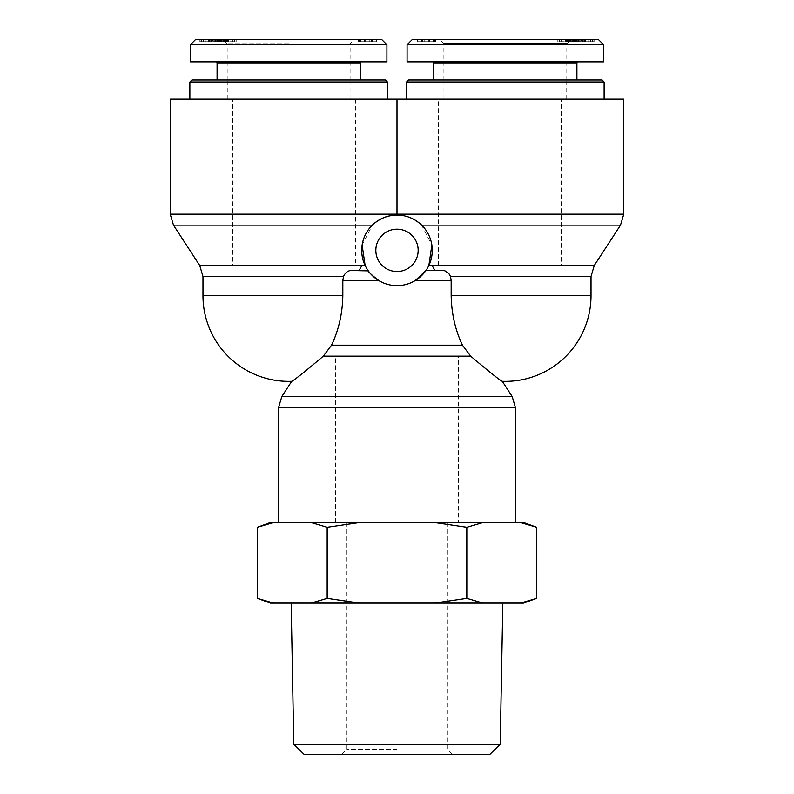 <?xml version="1.0" encoding="UTF-8"?>
<svg xmlns="http://www.w3.org/2000/svg" width="794" height="794" viewBox="0 0 794 794"><rect width="100%" height="100%" fill="white"/><g stroke="black" fill="none" stroke-linecap="round" stroke-linejoin="round"><path stroke-width="0.6" stroke-dasharray="3.97 2.98" d="M362.124 245.048L372.346 225.129C357.697 240.155 361.28 258.417 365.131 265.474L361.945 265.474L365.131 265.474A35.273 35.273 0 0 0 368.049 270.506L351.047 270.506L368.049 270.506A35.273 35.273 0 0 1 365.131 265.474L361.945 265.474L359.047 270.506M434.953 270.506L442.953 270.506L434.953 270.506L432.055 265.474L428.869 265.474A35.273 35.273 0 0 1 425.951 270.506L434.953 270.506L425.951 270.506A35.273 35.273 0 0 0 428.869 265.474L432.055 265.474L428.869 265.474C432.72 258.417 436.303 240.155 421.654 225.129L431.876 245.048M418.17 250.348A21.17 21.17 0 0 0 386.42 232.017A21.17 21.17 0 0 0 386.42 268.68A21.17 21.17 0 0 0 418.17 250.348M202.976 276.481L343.514 276.481C345.291 272.679 347.802 270.685 351.047 270.506L368.049 270.506M425.951 270.506L442.953 270.506L448.799 273.573M331.535 345.162L462.465 345.162L470.663 356.149C489.68 372.188 500.23 380.574 502.294 381.319C500.23 380.574 489.68 372.188 470.663 356.149L323.337 356.149C304.32 372.188 293.77 380.574 291.706 381.319C293.77 380.574 304.32 372.188 323.337 356.149L331.535 345.162C338.701 330.145 342.462 313.65 342.829 295.705L342.829 280.59L378.827 280.59C390.946 287.299 403.054 287.299 415.173 280.59C403.054 287.299 390.946 287.299 378.827 280.59L377.875 279.994M424.453 272.511L415.173 280.59L451.171 280.59L451.171 295.705L591.024 295.705M515.425 522.482L278.575 522.482L515.425 522.482M173.479 225.129L372.346 225.129C380.634 217.993 388.862 214.648 397 215.075L397.01 215.075C405.337 214.846 413.555 218.201 421.654 225.129C412.265 217.665 404.047 214.32 397.01 215.075M375.612 278.406L373.13 276.322M371.026 274.218L369.835 272.858M368.902 271.687L368.307 270.873M432.273 250.348A35.273 35.273 0 0 1 365.131 265.474A35.273 35.273 0 0 1 389.249 215.938A35.273 35.273 0 0 1 432.273 250.348M449.612 274.674L450.664 277.037M623.776 99.171L397 99.171L397 214.142L623.776 214.142M561.289 265.474L438.328 265.474L561.289 265.474L561.289 99.171L438.328 99.171L561.289 99.171M232.711 265.474L355.672 265.474L232.711 265.474L232.711 99.171L355.672 99.171L232.711 99.171M458.485 356.178L335.515 356.178L458.485 356.178L458.485 522.482L335.515 522.482L458.485 522.482M397 99.171L170.224 99.171M191.89 80.015L385.408 80.015M288.649 99.171L387.422 99.171L288.649 99.171M387.422 82.03L189.875 82.03M288.649 80.015L360.208 80.015L288.649 80.015M358.69 39.7L376.753 39.7L358.69 39.7L358.402 41.715L376.753 41.715L358.69 41.715M376.753 39.7L376.753 41.715M376.574 39.7L376.574 41.715M371.394 39.7L371.394 41.715M369.25 39.7L369.25 41.715M372.475 39.7L372.475 41.715M358.402 39.7L358.402 41.715M217.358 39.7L226.578 39.7L217.358 39.7L217.358 41.715L226.578 41.715L217.358 41.715M226.578 39.7L226.578 41.715M222.707 39.7L222.707 41.715M225.556 39.7L236.185 39.7L223.878 39.7L227.153 39.7L225.556 39.7L225.556 41.715L215.005 41.715L236.185 41.715L225.556 41.715M227.153 39.7L227.153 41.715M223.878 39.7L223.878 41.715M228.632 39.7L228.632 41.715M234.468 39.7L234.468 41.715M236.185 39.7L236.185 41.715M216.643 39.7L216.643 41.715M215.005 39.7L215.005 41.715M205.944 39.7L217.913 39.7L212.762 39.7L212.762 41.715L201.607 41.715L208.574 41.715L203.433 41.715L203.433 39.7L205.944 39.7L205.944 41.715L212.762 41.715M213.864 39.7L213.864 41.715M217.169 39.7L217.169 41.715L218.211 41.715L205.14 41.715L219.571 41.715L199.88 41.715L217.923 41.715L217.923 39.7L217.169 39.7M212.762 39.7L201.607 39.7L208.574 39.7L203.631 39.7L203.631 41.715L205.944 41.715M208.574 39.7L208.574 41.715M208.445 39.7L208.445 41.715M201.348 41.715L201.607 39.7L201.348 41.715M220.305 41.715L220.077 39.7L220.305 41.715M218.846 39.7L218.846 41.715M212.246 39.7L212.246 41.715M210.658 39.7L210.658 41.715M232.473 39.7L232.473 41.715L224.583 41.715L227.531 41.715L227.531 39.7L227.392 41.715L217.556 41.715L225.109 41.715L221.794 41.715L221.794 39.7L232.473 39.7L230.836 39.7L230.836 41.715L230.667 39.7L224.583 39.7L224.583 41.715L225.228 41.715L225.228 39.7L224.583 39.7L227.392 39.7L217.556 39.7L219.223 39.7L219.223 41.715L219.343 39.7L225.109 39.7L222.032 39.7L222.032 41.715L232.473 41.715L232.473 39.7M217.556 39.7L217.715 41.715L217.556 39.7M208.365 39.7L217.755 39.7L208.365 39.7L208.365 41.715L217.755 41.715L208.365 41.715M215.243 39.7L215.243 41.715M217.755 39.7L217.755 41.715M226.786 39.7L206.043 39.7L226.786 39.7L226.786 41.715L206.043 41.715L226.786 41.715M225.754 39.7L225.754 41.715M219.849 39.7L219.849 41.715M216.762 39.7L216.762 41.715M221 39.7L221 41.715M219.898 39.7L219.898 41.715M206.043 39.7L206.043 41.715M207.105 39.7L207.105 41.715M219.303 39.7L219.571 41.715L219.581 39.7L199.88 39.7L219.303 39.7L219.303 41.715M205.14 39.7L205.14 41.715M218.211 39.7L218.211 41.715M199.88 39.7L199.88 41.715M200.148 39.7L200.148 41.715M214.311 39.7L214.311 41.715M201.239 39.7L201.239 41.715M201.527 39.7L201.527 41.715M217.645 39.7L220.643 39.7L217.645 39.7L217.645 41.715L215.591 41.715L220.643 41.715L217.645 41.715M220.643 39.7L220.643 41.715M218.578 39.7L218.578 41.715M215.591 39.7L215.591 41.715M360.486 39.7L376.932 39.7L360.486 39.7L360.486 41.715L358.352 41.715L376.932 41.715L360.486 41.715M361.131 39.7L361.131 41.715M376.952 41.715L376.952 39.7L376.932 41.715M372.128 39.7L372.128 41.715M371.731 39.7L371.731 41.715L375.115 41.715L371.731 41.715L371.721 39.7M360.744 39.7L360.744 41.715M359.225 39.7L359.225 41.715M358.352 39.7L358.352 41.715M195.423 39.7L381.864 39.7M288.649 39.7L354.164 39.7L288.649 39.7M288.649 43.73L227.173 43.73L288.649 43.73M360.208 62.885L217.09 62.885M288.649 61.872L361.22 61.872L288.649 61.872M190.381 61.872L386.916 61.872M386.906 44.742L190.391 44.742M505.351 80.015L433.792 80.015L505.351 80.015M505.351 99.171L604.125 99.171L505.351 99.171M604.125 82.03L406.578 82.03M408.592 80.015L602.11 80.015M435.311 39.7L417.247 39.7L435.311 39.7L435.598 41.715L417.247 41.715L435.311 41.715M417.247 39.7L417.247 41.715M417.426 39.7L417.426 41.715M422.607 39.7L422.607 41.715M424.75 39.7L424.75 41.715M421.525 39.7L421.525 41.715M435.598 39.7L435.598 41.715M576.643 39.7L567.422 39.7L576.643 39.7L576.643 41.715L567.422 41.715L576.643 41.715M567.422 39.7L567.422 41.715M571.293 39.7L571.293 41.715M568.444 39.7L557.815 39.7L570.122 39.7L566.847 39.7L568.444 39.7L568.444 41.715L578.995 41.715L557.815 41.715L568.444 41.715M566.847 39.7L566.847 41.715M570.122 39.7L570.122 41.715M565.368 39.7L565.368 41.715M559.532 39.7L559.532 41.715M557.815 39.7L557.815 41.715M577.357 39.7L577.357 41.715M578.995 39.7L578.995 41.715M588.056 39.7L576.087 39.7L581.238 39.7L581.238 41.715L592.393 41.715L585.426 41.715L590.567 41.715L590.567 39.7L588.056 39.7L588.056 41.715L581.238 41.715M580.136 39.7L580.136 41.715M576.831 39.7L576.831 41.715L575.789 41.715L588.86 41.715L574.429 41.715L594.12 41.715L576.077 41.715L576.077 39.7L576.831 39.7M581.238 39.7L592.393 39.7L585.426 39.7L590.369 39.7L590.369 41.715L588.056 41.715M585.426 39.7L585.426 41.715M585.555 39.7L585.555 41.715M592.652 41.715L592.393 39.7L592.652 41.715M573.695 41.715L573.923 39.7L573.695 41.715M575.154 39.7L575.154 41.715M581.754 39.7L581.754 41.715M583.342 39.7L583.342 41.715M561.527 39.7L561.527 41.715L569.417 41.715L566.469 41.715L566.469 39.7L566.608 41.715L576.444 41.715L568.891 41.715L572.206 41.715L572.206 39.7L561.527 39.7L563.164 39.7L563.164 41.715L563.333 39.7L569.417 39.7L569.417 41.715L568.772 41.715L568.772 39.7L569.417 39.7L566.608 39.7L576.444 39.7L574.777 39.7L574.777 41.715L574.658 39.7L568.891 39.7L571.968 39.7L571.968 41.715L561.527 41.715L561.527 39.7M576.444 39.7L576.285 41.715L576.444 39.7M585.635 39.7L576.246 39.7L585.635 39.7L585.635 41.715L576.246 41.715L585.635 41.715M578.757 39.7L578.757 41.715M576.246 39.7L576.246 41.715M567.214 39.7L587.957 39.7L567.214 39.7L567.214 41.715L587.957 41.715L567.214 41.715M568.246 39.7L568.246 41.715M574.151 39.7L574.151 41.715M577.238 39.7L577.238 41.715M573 39.7L573 41.715M574.102 39.7L574.102 41.715M587.957 39.7L587.957 41.715M586.895 39.7L586.895 41.715M574.697 39.7L574.429 41.715L574.419 39.7L594.12 39.7L574.697 39.7L574.697 41.715M588.86 39.7L588.86 41.715M575.789 39.7L575.789 41.715M594.12 39.7L594.12 41.715M593.852 39.7L593.852 41.715M579.689 39.7L579.689 41.715M592.761 39.7L592.761 41.715M592.473 39.7L592.473 41.715M576.355 39.7L573.357 39.7L576.355 39.7L576.355 41.715L578.409 41.715L573.357 41.715L576.355 41.715M573.357 39.7L573.357 41.715M575.422 39.7L575.422 41.715M578.409 39.7L578.409 41.715M433.514 39.7L417.068 39.7L433.514 39.7L433.514 41.715L435.648 41.715L417.068 41.715L433.514 41.715M432.869 39.7L432.869 41.715M417.048 41.715L417.048 39.7L417.068 41.715M421.872 39.7L421.872 41.715M422.269 39.7L422.269 41.715L418.885 41.715L422.269 41.715L422.279 39.7M433.256 39.7L433.256 41.715M434.775 39.7L434.775 41.715M435.648 39.7L435.648 41.715M412.136 39.7L598.577 39.7M505.351 39.7L439.836 39.7L505.351 39.7M443.906 80.015L443.876 43.73L566.827 43.73L570.866 39.7M576.91 62.885L433.792 62.885M407.084 61.872L603.619 61.872M603.609 44.742L407.094 44.742M397 749.258L346.601 749.258L397 749.258M397 754.3L452.431 754.3L397 754.3M489.958 754.3L304.042 754.3M397 522.482L346.601 522.482L397 522.482M536.655 598.348L520.368 603.112L523.554 603.112M483.119 603.112L466.832 598.348L434.258 603.112L520.368 603.112M359.742 603.112L327.168 598.348L310.881 603.112L434.258 603.112M270.446 603.112L273.632 603.112L257.345 598.348M310.881 603.112L273.632 603.112M291.17 603.112L502.83 603.112L291.17 603.112M257.345 527.256L273.632 522.482L270.446 522.482M523.554 522.482L520.368 522.482L536.655 527.256M466.832 527.256L483.119 522.482L434.258 522.482L466.832 527.256L466.832 598.348M327.168 527.256L359.742 522.482L310.881 522.482L327.168 527.256L327.168 598.348M273.632 522.482L310.881 522.482M483.119 522.482L520.368 522.482M359.742 522.482L434.258 522.482M293.78 744.226L500.22 744.226M199.721 265.494L361.925 265.494M432.075 265.494L594.279 265.494M620.521 225.129L421.654 225.129M202.976 295.705L342.829 295.705M281.83 396.524L512.17 396.524M515.425 407.511L278.575 407.511M591.024 276.481L450.486 276.481M170.224 214.142L397 214.142M221.248 39.7L221.248 41.715M217.913 39.7L217.913 41.715M209.388 39.7L209.388 41.715M209.02 39.7L209.02 41.715M232.305 39.7L232.305 41.715M223.541 39.7L223.541 41.715M225.109 39.7L225.109 41.715L225.109 39.7M224.275 39.7L224.275 41.715M225.933 39.7L225.933 41.715M211.343 39.7L211.343 41.715M211.978 39.7L211.978 41.715M364.357 39.7L364.357 41.715M371.493 39.7L371.493 41.715M375.096 39.7L375.096 41.715L375.115 39.7M365.577 39.7L365.577 41.715M572.752 39.7L572.752 41.715M576.087 39.7L576.087 41.715M584.612 39.7L584.612 41.715M584.98 39.7L584.98 41.715M561.695 39.7L561.695 41.715M570.459 39.7L570.459 41.715M568.891 39.7L568.891 41.715L568.891 39.7M569.725 39.7L569.725 41.715M568.067 39.7L568.067 41.715M582.657 39.7L582.657 41.715M582.022 39.7L582.022 41.715M429.643 39.7L429.643 41.715M422.507 39.7L422.507 41.715M418.904 39.7L418.904 41.715L418.885 39.7M428.423 39.7L428.423 41.715M438.328 265.474L438.328 99.171M355.672 99.171L355.672 265.474M335.515 522.482L335.515 356.178M350.035 99.171L350.035 80.015M227.273 99.171L227.273 80.015M218.082 41.715L218.082 39.7M234.706 41.715L234.706 39.7M217.963 41.715L217.963 39.7M215.631 41.715L215.631 39.7M224.295 41.715L224.295 39.7M350.094 80.015L350.124 43.73L354.164 39.7M227.203 80.015L227.173 43.73L223.134 39.7M566.727 99.171L566.727 80.015M443.965 99.171L443.965 80.015M575.918 41.715L575.918 39.7M559.294 41.715L559.294 39.7M576.037 41.715L576.037 39.7M578.369 41.715L578.369 39.7M569.705 41.715L569.705 39.7M443.876 43.73L439.836 39.7M566.797 80.015L566.827 43.73M346.601 522.482L346.601 749.258L341.569 754.3M447.399 522.482L447.399 749.258L452.431 754.3"/><path stroke-width="1.19" d="M359.047 270.506L361.945 265.474L365.131 265.474L362.124 245.048M431.876 245.048L428.869 265.474L432.055 265.474L434.953 270.506M418.17 250.348A21.17 21.17 0 0 1 386.42 268.68A21.17 21.17 0 0 1 386.42 232.017A21.17 21.17 0 0 1 418.17 250.348M368.307 270.873L351.047 270.506C347.802 270.685 345.291 272.679 343.514 276.481L342.829 280.59L342.829 295.705C342.462 313.65 338.701 330.145 331.535 345.162L323.337 356.149C304.32 372.188 293.77 380.574 291.706 381.319C293.77 380.574 304.32 372.188 323.337 356.149L470.663 356.149C489.68 372.188 500.23 380.574 502.294 381.319C500.23 380.574 489.68 372.188 470.663 356.149L462.465 345.162C455.299 330.145 451.538 313.65 451.171 295.705L451.171 280.59L450.486 276.481C448.709 272.679 446.198 270.685 442.953 270.506L425.852 270.655M512.17 396.524L281.83 396.524L278.575 407.511L515.425 407.511L512.17 396.524L502.294 381.319A85.673 85.673 0 0 0 591.024 295.705L451.171 295.705C451.538 313.65 455.299 330.145 462.465 345.162L331.535 345.162M515.425 407.511L515.425 522.482M425.723 270.823L424.453 272.511M377.875 279.994L375.612 278.406M373.13 276.322L371.026 274.218M369.835 272.858L368.902 271.687M368.049 270.506C367.761 271.389 371.354 274.744 378.827 280.59L342.829 280.59L343.514 276.481L202.976 276.481L199.721 265.494L173.479 225.129L372.346 225.129C379.443 218.548 387.661 215.204 397 215.075L397 214.142L397 215.075M432.075 265.494L594.279 265.494L591.024 276.481L450.486 276.481L451.171 280.59L415.173 280.59L425.951 270.506M432.273 250.348A35.273 35.273 0 0 0 389.249 215.938A35.273 35.273 0 0 0 365.131 265.474A35.273 35.273 0 0 0 432.273 250.348M448.799 273.573L449.612 274.674M421.654 225.129L620.521 225.129L623.776 214.142L623.776 99.171L397 99.171L397 214.142L170.224 214.142L173.479 225.129M170.224 214.142L170.224 99.171L397 99.171M189.875 82.03L387.422 82.03L385.408 80.015L191.89 80.015L189.875 82.03L189.875 99.171M288.649 39.7L195.423 39.7L190.391 44.742L386.906 44.742L381.864 39.7L288.649 39.7M216.087 61.872L217.09 62.885L360.208 62.885L361.22 61.872M386.916 44.742L386.916 61.872L190.381 61.872L190.381 44.742M505.351 82.03L604.125 82.03L602.11 80.015L408.592 80.015L406.578 82.03L505.351 82.03M598.577 39.7L412.136 39.7L407.094 44.742L603.609 44.742L598.577 39.7M566.827 43.73L443.876 43.73M432.78 61.872L433.792 62.885L576.91 62.885L577.913 61.872M603.619 44.742L603.619 61.872L407.084 61.872L407.084 44.742M293.78 744.226L304.042 754.3L489.958 754.3L500.22 744.226L293.78 744.226L291.17 603.112M536.655 598.348L523.554 603.112L520.368 603.112L536.655 598.348L536.655 527.256L520.368 522.482L523.554 522.482L536.655 527.256M466.832 598.348L483.119 603.112L434.258 603.112L466.832 598.348L466.832 527.256L434.258 522.482L483.119 522.482L466.832 527.256M327.168 598.348L359.742 603.112L310.881 603.112L327.168 598.348L327.168 527.256L310.881 522.482L359.742 522.482L327.168 527.256M257.345 598.348L273.632 603.112L270.446 603.112L257.345 598.348L257.345 527.256L273.632 522.482L270.446 522.482L257.345 527.256M483.119 603.112L520.368 603.112M359.742 603.112L434.258 603.112M273.632 603.112L310.881 603.112M310.881 522.482L273.632 522.482M434.258 522.482L359.742 522.482M520.368 522.482L483.119 522.482M361.925 265.494L199.721 265.494M342.829 295.705L202.976 295.705A85.673 85.673 0 0 0 291.706 381.319L281.83 396.524M623.776 214.142L397 214.142M594.279 265.494L620.521 225.129M278.575 407.511L278.575 522.482M591.024 276.481L591.024 295.705M202.976 295.705L202.976 276.481M387.422 99.171L387.422 82.03M217.09 62.885L217.09 80.015M360.208 62.885L360.208 80.015M604.125 99.171L604.125 82.03M406.578 99.171L406.578 82.03M433.792 62.885L433.792 80.015M576.91 62.885L576.91 80.015M500.22 744.226L502.83 603.112"/></g></svg>
